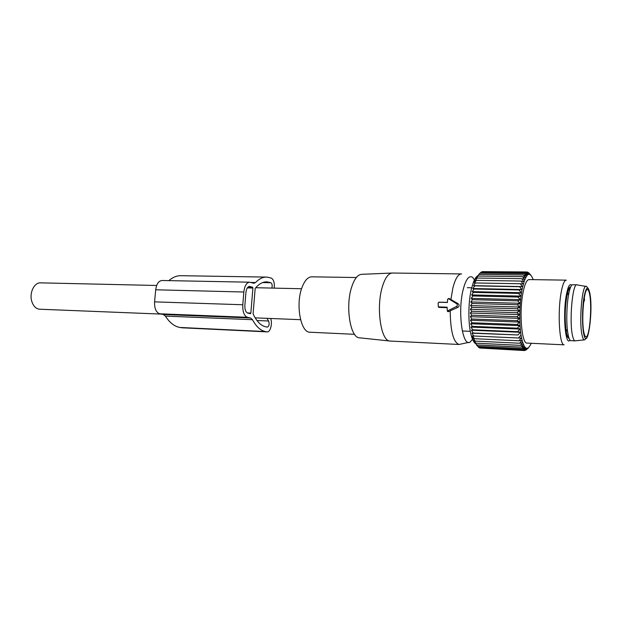 <?xml version="1.0" encoding="UTF-8"?>
<svg xmlns="http://www.w3.org/2000/svg" width="622" height="622" viewBox="0 0 622 622"><rect width="100%" height="100%" fill="white"/><g stroke="black" fill="none" stroke-linecap="round" stroke-linejoin="round"><path stroke-width="0.93" d="M39.894 309.227L39.551 309.212C35.866 308.753 33.254 306.071 31.722 301.172C29.141 292.713 34.42 282.155 40.733 282.862L156.651 285.475M456.657 303.73L448.322 298.607L447.599 299.376L447.405 302.471L438.945 302.23L438.129 302.992L438.354 306.871L447.109 307.198L447.342 311.039L456.486 306.475C457.567 305.589 457.621 304.679 456.657 303.73L458.002 303.622L450.911 299.509L452.793 288.336C455.242 278.695 458.181 273.89 461.602 273.929M310.207 332.234L309.779 332.21C300.76 332.482 295.543 304.967 301.763 288.134C304.516 280.553 307.921 276.79 311.987 276.829L356.32 277.529M359.944 337.855L359.096 337.769C350.139 337.186 345.311 306.195 351.593 287.278C354.299 278.975 357.619 274.66 361.569 274.325L392.225 273.027C388.322 273.361 385.018 277.987 382.312 286.89C376.022 307.198 380.757 340.467 389.613 340.988L390.476 341.074M461.166 273.929L392.225 273.027M473.295 338.454L470.092 342.092C462.558 347.325 457.504 312.174 463.04 290.109C465.738 279.449 468.887 275.157 472.487 277.225L475.06 280.724M468.763 342.38L458.989 344.479C453.368 342.263 450.445 331.036 450.204 310.79L457.769 307.431C459.518 306.249 459.596 304.982 458.002 303.622M450.911 299.509L448.796 298.521M447.234 310.969L447.824 311.63L448.835 311.591L450.204 310.79M447.078 307.672L439.132 307.423L438.222 306.786M447.412 302.362L439.171 302.175M568.057 337.723L568.866 337.754C568.01 337.575 567.264 336.16 566.619 333.516L565.872 329.302C564.675 317.648 565.079 306.226 567.077 295.038C568.104 290.256 569.231 287.753 570.452 287.519L569.635 287.504M576.843 284.814L572.831 284.744C571.416 284.666 570.102 287.442 568.897 293.071C566.774 302.992 566.144 320.859 567.552 331.293L568.376 335.989C569.091 338.943 569.923 340.498 570.872 340.669L571.05 340.677M584.361 339.876L575.086 340.856C574.16 340.693 573.344 339.13 572.644 336.168C568.99 322.274 572.481 282.551 577.045 284.814M583.965 332.77C581.111 321.03 583.926 287.722 587.549 289.58C588.35 289.751 589.026 291.252 589.594 294.082C592.261 306.257 589.563 338.189 585.901 336.759C585.162 336.619 584.517 335.289 583.965 332.77M181.974 327.794L179.828 327.452C174.401 326.457 169.596 322.67 165.413 316.1L252.462 319.692L250.627 318.005L247.377 317.298C244.088 315.898 242.557 311.715 242.782 304.749L243.847 292.013C244.633 285.786 246.584 282.52 249.679 282.194L253.854 283.29L255.518 282.528C259.257 278.687 263.106 276.883 267.048 277.101L271.27 278.073C273.68 279.472 274.667 282.823 274.24 288.134M165.413 316.1L163.361 314.491L159.737 313.799L247.377 317.298M266.962 318.34L268.611 320.999C269.567 324.062 269.163 326.107 267.406 327.133L265.726 326.799C260.82 325.703 256.606 321.387 253.084 313.853L255.175 288.398C258.962 283.826 262.919 281.649 267.04 281.875L270.889 282.753C272.156 283.694 272.475 285.467 271.868 288.079M250.845 313.076L252.905 288.033L252.625 287.24L249.57 286.423C247.634 286.625 246.413 288.678 245.923 292.565L244.866 305.247C244.726 309.577 245.682 312.19 247.727 313.084L250.472 313.706L250.845 313.076L247.331 312.944M266.06 277.085L181.445 275.709C177.122 275.492 172.924 277.132 168.842 280.623M252.462 319.692C256.186 326.581 260.486 330.531 265.345 331.542L267.126 331.876C270.321 332.436 272.661 323.463 270.656 318.487M249.438 282.194L162.117 280.499C158.68 280.786 156.534 283.889 155.687 289.79L154.575 301.864C154.357 308.465 156.083 312.446 159.737 313.799M470.395 309.297L519.557 310.829L516.96 312.742L471.771 311.28L470.395 309.297L471.896 307.369L517.092 308.737L519.557 310.829M470.325 312.998L519.479 314.631L516.921 316.73L471.748 315.183L470.325 312.998L471.771 311.28M519.479 314.631L516.96 312.742M472.837 288.538L521.741 289.541L519.65 286.726L474.741 285.871L472.837 288.538L474.042 289.02L472.207 291.64L473.428 292.394L471.663 294.929L472.907 295.955L471.212 298.373L472.471 299.664L470.838 301.942L472.129 303.482L470.574 305.596L471.896 307.369M478.038 275.608C476.39 276.37 474.843 278.586 473.396 282.271L471.289 289.448C468.024 303.349 468.102 325.112 471.414 336.043C472.634 340.187 474.073 342.761 475.737 343.772M480.316 348.056L524.369 350.544L526.057 348.577L523.514 350.264L479.601 348.025L478.963 347.379M471.414 336.043L473.801 338.508L473.202 338.314L475.13 341.113L473.933 340.444L475.931 343.196L474.718 342.271L478.629 347.364L522.682 349.595L524.494 347.294L521.874 348.553L477.688 346.33L476.436 344.922M473.801 338.508L474.399 338.702L472.541 335.88L473.746 335.997L471.958 333.182L473.179 333.019L471.453 330.243L472.689 329.8L471.033 327.086L472.3 326.371L470.714 323.751L472.012 322.764L470.481 320.26L471.826 319.024L470.356 316.668L471.748 315.183M470.356 316.668L519.479 318.386L516.921 316.73M519.479 318.386L516.975 320.657L471.826 319.024M470.481 320.26L519.572 322.072L516.975 320.657M519.572 322.072L517.115 324.49L472.012 322.764M470.714 323.751L519.743 325.648L517.115 324.49M519.743 325.648L517.348 328.175L472.3 326.371M471.033 327.086L520 329.069L517.348 328.175M520 329.069L517.659 331.682L472.689 329.8M471.453 330.243L520.334 332.296L517.659 331.682M520.334 332.296L518.064 334.97L473.179 333.019M471.958 333.182L518.064 334.97M520.746 335.312L518.538 338.01L473.746 335.997M521.874 348.553L523.747 346.12L521.104 347.13L523.048 344.596L520.381 345.358L522.387 342.738L519.704 343.227L521.78 340.553L519.09 340.77L521.228 338.073L518.538 338.01M523.514 350.264L525.263 348.118L522.682 349.595M528.49 347.791L526.088 349.984L527.674 348.406L524.369 350.544M531.25 343.282C527.37 351.671 524.058 349.51 521.306 336.797C519.043 324.272 519.378 303.373 522.083 289.401C525.73 273.392 529.454 270.135 533.256 279.643M521.741 289.541L519.036 289.953L474.042 289.02M472.207 291.64L521.197 292.721L519.036 289.953M521.197 292.721L518.491 293.413L473.428 292.394M471.663 294.929L520.715 296.095L518.491 293.413M520.715 296.095L518.017 297.052L472.907 295.955M471.212 298.373L520.311 299.633L518.017 297.052M520.311 299.633L517.621 300.854L472.471 299.664M470.838 301.942L519.976 303.295L517.621 300.854M519.976 303.295L517.317 304.757L472.129 303.482M470.574 305.596L519.728 307.035L517.317 304.757M519.728 307.035L517.092 308.737M473.396 282.271L475.177 280.615L476.335 280.343L474.291 283.041L475.503 282.963L473.529 285.669L474.741 285.871M475.177 280.615L477.222 278.026L475.978 278.648L478.155 276.036L476.88 276.922L480.114 273.105L478.769 274.465M480.161 273.105L481.117 272.179L525.209 272.708L527.689 274.372L526.088 272.148L482.128 271.635L481.498 272.187M482.897 271.643L526.951 271.962L529.314 274.014L527.806 272.156L527.168 272.148M525.225 350.45L524.54 350.419M521.104 347.13L476.786 344.938M520.381 345.358L475.931 343.196M519.704 343.227L475.13 341.113M473.202 338.314L473.622 338.329M519.09 340.77L474.399 338.702M530.745 274.94L528.405 272.724M527.806 272.156L530.107 274.372L528.63 272.724M526.088 272.148L528.506 274.014L526.951 271.962M473.529 285.669L522.348 286.594L520.326 283.756L523.016 283.904L521.057 281.074L523.724 281.494L521.827 278.695L524.47 279.395L522.643 276.658L525.248 277.614L523.483 274.978L526.049 276.184L524.338 273.657L526.865 275.103L525.209 272.708M522.348 286.594L519.65 286.726M527.215 343.095L526.958 343.08C521.64 343.663 519.012 312.104 523.009 292.651C524.766 283.92 526.85 279.566 529.236 279.581L566.106 280.149M520.326 283.756L475.503 282.963M521.057 281.074L476.335 280.343M521.827 278.695L477.222 278.026M522.643 276.658L478.155 276.036M523.483 274.978L479.119 274.395M524.338 273.657L480.114 273.105M526.958 343.08L564.092 344.837C559.536 345.474 557.46 313.325 560.974 293.491C562.529 284.588 564.325 280.141 566.362 280.157M570.001 340.086C565.577 346.687 562.716 315.898 566.137 296.189C567.816 286.695 569.674 283.049 571.727 285.265M569.044 338.267L568.873 338.259C566.976 337.567 565.756 332.35 565.204 322.616C564.325 306.211 567.536 285.856 570.662 287.022L570.475 287.014M448.804 298.723L449.644 298.669M456.486 306.475L457.769 307.431M448.034 311.016L448.835 311.591M438.65 306.941L439.132 307.423M438.945 302.23L439.466 302.137M587.044 337.466L584.68 339.845C583.7 340.117 582.845 338.632 582.122 335.382C578.693 321.512 582.34 282.155 586.538 286.517L588.428 288.701M583.778 334.084C582.122 326.612 582.13 309.6 583.809 298.482C585.877 287.03 587.86 285.148 589.773 292.83C593.52 310.067 587.557 352.604 583.778 334.084M163.361 314.491L250.627 318.005M256.956 320.517L268.611 320.999M262.562 282.59L270.889 282.753M263.852 282.186L269.326 282.287M247.315 287.9L252.905 288.033M250.728 282.435L255.518 282.528M181.601 327.763L266.931 331.853M179.828 327.452L265.345 331.542M154.575 301.864L242.782 304.749M155.687 289.79L243.847 292.013M247.937 287.139L252.625 287.24M249.072 286.47L249.927 286.485M300.589 319.685L255.175 317.865M161.323 314.094L39.551 309.212M301.561 288.748L255.751 287.714M354.54 334.317L309.779 332.21M359.096 337.769L389.613 340.988M448.322 298.607L448.944 298.498M447.342 311.039L447.817 311.63M458.989 344.479L390.056 341.05M438.354 306.871L438.735 307.322M438.844 302.238L439.334 302.144M584.548 299.073L584.221 298.008M583.615 302.339L584.587 300.037M583.195 326.472L583.078 325.959M470.318 331.324L462.309 330.982M471.686 287.768L467.285 287.675M565.872 329.302L567.552 331.293M567.077 295.038L568.897 293.071M575.086 340.856L570.872 340.669M585.87 286.4L577.434 284.962M568.376 336.012L567.381 335.966M266.162 281.859L267.04 281.875M181.818 327.786L267.126 331.876"/></g></svg>

